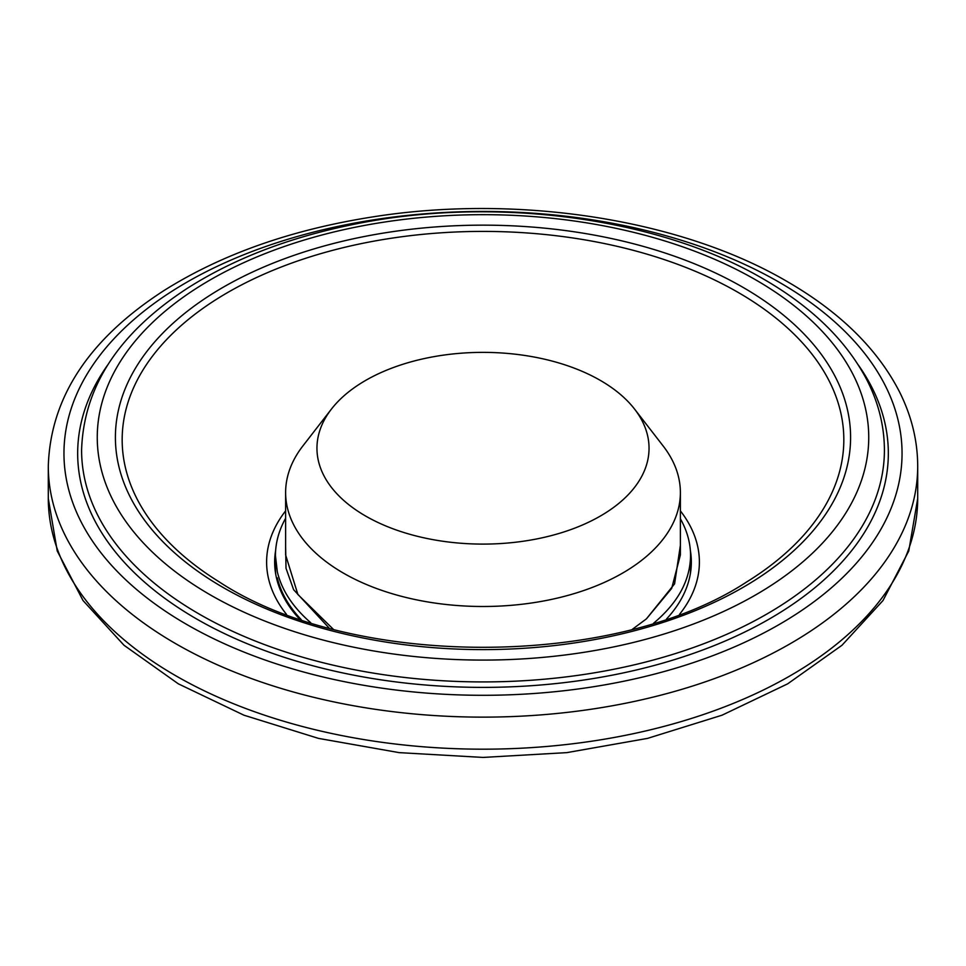 <?xml version="1.0" encoding="UTF-8"?>
<svg xmlns="http://www.w3.org/2000/svg" width="966" height="966" viewBox="0 0 966 966"><rect width="100%" height="100%" fill="white"/><g stroke="black" fill="none" stroke-linecap="round" stroke-linejoin="round"><path stroke-width="1.45" d="M680.378 510.869A216.384 124.928 180 0 1 679.484 614.4M286.516 614.4A216.384 124.928 180 0 1 285.622 510.869M691.27 565.267A208.342 120.291 0 0 0 690.557 558.046M275.443 558.046A208.342 120.291 0 0 0 274.73 565.267M666.492 619.037A208.342 120.291 0 0 0 691.342 562.067A208.342 120.291 0 0 0 690.352 550.379M275.636 550.439A208.342 120.291 0 0 0 274.658 562.067A208.342 120.291 0 0 0 299.508 619.037M331.423 409.101L302.817 446.026A197.378 113.952 0 0 0 285.622 492.539A197.378 113.952 0 0 0 316.715 553.941A197.378 113.952 0 0 0 646.435 556.428A197.378 113.952 0 0 0 680.378 492.539A197.378 113.952 0 0 0 663.183 446.026L634.577 409.101A166.043 95.863 0 0 0 483 352.373A166.043 95.863 0 0 0 331.423 409.101A166.043 95.863 0 0 0 343.111 499.881A166.043 95.863 0 0 0 561.838 532.604A166.043 95.863 0 0 0 634.577 409.101M680.378 492.539L680.378 554.955L671.696 588.366L646.435 618.844L632.428 629.252M333.198 629.156L297.902 594.513L285.622 554.955L285.622 492.539M285.622 546.237L286.008 568.262L293.604 589.683L329.128 628.069M680.378 545.367L674.582 583.862L646.435 618.844M653.608 623.215C677.89 602.905 690.207 580.385 690.557 555.643C690.521 543.061 687.128 530.769 680.378 518.754M285.622 518.259C278.872 530.431 275.479 542.892 275.443 555.643L275.443 568.141A207.557 119.832 0 0 0 275.696 574.045M275.443 555.643L277.327 571.836C281.77 590.298 292.891 607.252 310.702 622.684M277.327 577.849A207.557 119.832 0 0 0 301.259 619.629A207.569 119.832 180 0 1 277.314 577.849L277.314 581.23M690.304 574.045A207.557 119.832 0 0 0 690.557 568.141L690.557 555.643M917.7 466.155L917.7 498.215A434.7 250.967 180 0 1 917.7 498.528A434.7 250.967 180 0 1 483 749.181A434.7 250.967 180 0 1 48.3 498.528A434.7 250.967 180 0 1 48.3 498.215L48.3 466.155C50.437 397.437 89.065 338.861 164.184 290.428C222.265 253.937 292.251 229.365 374.132 216.686C518.597 194.057 681.018 219.27 787.133 281.517C839.792 311.982 877.176 348.617 899.286 391.423C911.493 415.609 917.628 440.52 917.7 466.155A434.7 250.967 180 0 1 483 717.134A434.7 250.967 180 0 1 48.3 466.155M779.308 282.301A419.039 241.923 180 0 1 591.458 687.055A419.039 241.923 180 0 1 78.246 390.747A419.039 241.923 180 0 1 779.308 282.301M858.4 365.112A405.334 234.014 180 0 1 483 687.381A405.334 234.014 180 0 1 107.6 365.112M884.409 450.168A401.409 231.755 180 0 1 483 681.924A401.409 231.755 180 0 1 81.591 450.168C83.571 386.823 118.878 332.835 187.501 288.206C233.844 258.695 289.136 237.431 353.375 224.426C493.264 195.506 658.438 217.217 763.599 279.126C812.297 307.285 846.892 341.215 867.383 380.918C878.674 403.317 884.349 426.404 884.409 450.168M755.762 279.899A385.748 222.711 180 0 1 582.836 652.497A385.748 222.711 180 0 1 110.402 379.735A385.748 222.711 180 0 1 755.762 279.899M742.926 287.313A367.599 212.23 180 0 1 578.139 642.378A367.599 212.23 180 0 1 127.923 382.451A367.599 212.23 180 0 1 742.926 287.313M738.145 292.42A360.837 208.33 180 0 1 747.008 581.737C614.436 669.148 351.564 669.148 218.992 581.737A360.837 208.33 180 0 1 232.408 289.836A360.837 208.33 180 0 1 738.145 292.42M917.7 498.528L908.777 550.97L882.996 600.526L842.002 645.252L787.676 683.831L722.049 715.19L647.534 738.386L566.849 752.623L483.012 757.429L399.175 752.635L318.49 738.386L243.963 715.202L178.336 683.831L123.998 645.252L83.016 600.526L57.223 550.97L48.3 498.528"/></g></svg>
